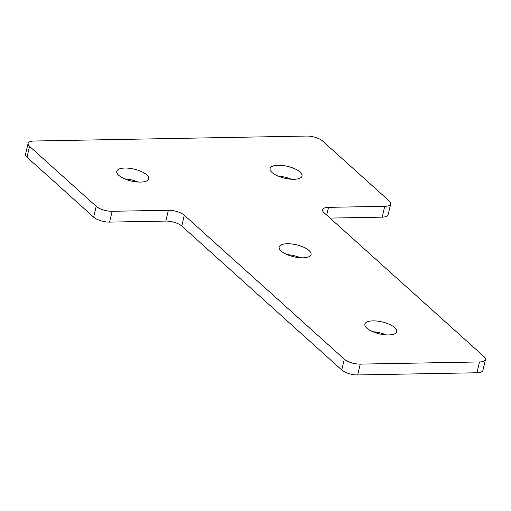 <?xml version="1.0" encoding="UTF-8"?>
<svg xmlns="http://www.w3.org/2000/svg" width="511" height="511" viewBox="0 0 511 511"><rect width="100%" height="100%" fill="white"/><g stroke="black" fill="none" stroke-linecap="round" stroke-linejoin="round"><path stroke-width="0.77" d="M140.531 182.095A16.378 6.113 -166.8 0 1 124.026 178.582A16.378 6.113 -166.8 0 1 116.776 171.332A16.378 6.113 -166.8 0 1 124.908 168.042A16.378 6.113 -166.8 0 1 141.413 171.555A16.378 6.113 -166.8 0 1 148.663 178.805A16.378 6.113 -166.8 0 1 140.531 182.095M373.011 320.876A16.378 6.113 13.2 0 0 364.873 324.166A16.378 6.113 13.2 0 0 372.123 331.415A16.378 6.113 13.2 0 0 388.628 334.929A16.378 6.113 13.2 0 0 396.766 331.645A16.378 6.113 13.2 0 0 389.51 324.389A16.378 6.113 13.2 0 0 373.011 320.876M287.297 243.76A16.378 6.113 13.2 0 0 279.159 247.049A16.378 6.113 13.2 0 0 286.409 254.299A16.378 6.113 13.2 0 0 302.914 257.812A16.378 6.113 13.2 0 0 311.046 254.529A16.378 6.113 13.2 0 0 303.796 247.273A16.378 6.113 13.2 0 0 287.297 243.76M278.246 165.245A16.378 6.113 13.2 0 0 270.115 168.534A16.378 6.113 13.2 0 0 277.364 175.784A16.378 6.113 13.2 0 0 293.87 179.297A16.378 6.113 13.2 0 0 302.001 176.014A16.378 6.113 13.2 0 0 294.751 168.764A16.378 6.113 13.2 0 0 278.246 165.245M300.481 257.761A16.378 6.113 13.2 0 0 287.188 254.638M357.694 374.946L360.236 364.119A11.983 4.478 -166.8 0 1 344.299 359.169L341.757 369.99A11.983 4.478 13.2 0 0 357.694 374.946L476.961 372.768L479.497 361.948A11.983 4.478 13.2 0 0 485.45 359.54A11.983 4.478 13.2 0 0 484.006 356.621L324.006 212.672A11.983 4.478 -166.8 0 1 322.562 209.746A11.983 4.478 -166.8 0 1 328.516 207.345L384.738 206.316A11.983 4.478 13.2 0 0 390.691 203.915A11.983 4.478 13.2 0 0 389.248 200.989L322.575 141.01A11.983 4.478 13.2 0 0 306.638 136.054L34.039 141.023A11.983 4.478 -166.8 0 0 28.086 143.431A11.983 4.478 -166.8 0 0 29.529 146.35L96.202 206.329L93.66 217.156A11.983 4.478 13.2 0 0 109.597 222.106L112.139 211.286A11.983 4.478 -166.8 0 1 96.202 206.329M341.757 369.99L181.756 226.041L184.299 215.214A11.983 4.478 13.2 0 0 168.362 210.264L112.139 211.286M168.362 210.264L165.82 221.084A11.983 4.478 -166.8 0 1 181.756 226.041M165.82 221.084L109.597 222.106M93.66 217.156L26.994 157.177L29.529 146.35M28.086 143.431L25.55 154.252A11.983 4.478 13.2 0 0 26.994 157.177M390.691 203.915L388.149 214.735A11.983 4.478 -166.8 0 1 382.196 217.143L384.738 206.316M330.029 218.088L382.196 217.143M485.45 359.54L482.914 370.366A11.983 4.478 -166.8 0 1 476.961 372.768M386.195 334.877A16.378 6.113 13.2 0 0 372.902 331.754M291.436 179.246A16.378 6.113 13.2 0 0 278.137 176.123M124.805 178.92A16.378 6.113 -166.8 0 1 138.098 182.037M360.236 364.119L479.497 361.948M344.299 359.169L184.299 215.214M328.516 207.345L326.695 215.093"/></g></svg>
